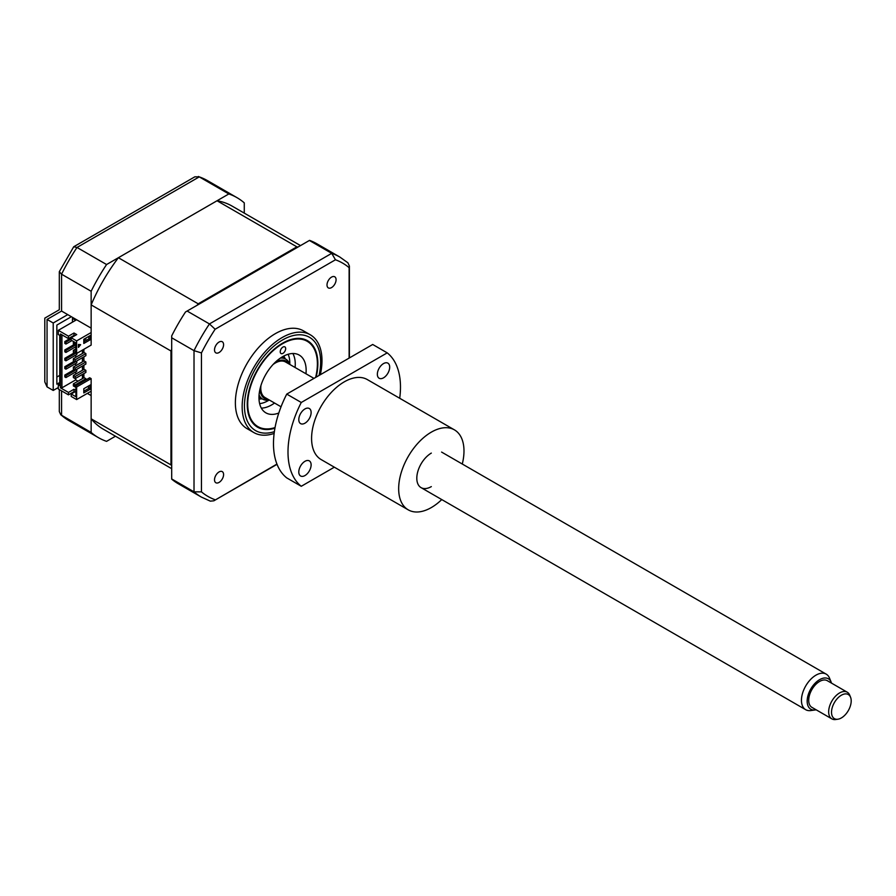 <?xml version="1.0" encoding="UTF-8"?>
<svg xmlns="http://www.w3.org/2000/svg" width="896" height="896" viewBox="0 0 896 896"><rect width="100%" height="100%" fill="white"/><g stroke="black" fill="none" stroke-linecap="round" stroke-linejoin="round"><path stroke-width="1.34" d="M82.432 369.23A12.824 7.403 120 0 0 83.16 367.562M244.272 213.125L244.272 202.866A138.555 79.99 120 0 0 236.981 197.658A138.555 79.99 120 0 0 228.838 193.95L106.579 264.533A138.555 79.99 120 0 0 91.146 291.267L61.566 274.198L61.566 311.058C58.632 309.355 58.632 309.355 61.566 311.058L91.146 328.126L91.146 291.267M106.579 264.533L77 247.464A138.555 79.99 120 0 0 61.566 274.198L59.315 271.701L59.315 309.747L44.8 318.136L44.8 381.909L47.051 386.893L53.222 390.454L58.307 387.52M67.738 314.619L53.222 322.997L47.051 319.435C44.117 317.733 44.117 317.733 47.051 319.435L47.051 386.893M228.838 193.95L199.259 176.882L194.846 176.814L73.718 246.758L59.315 271.701M73.718 246.758L77 247.464L199.259 176.882A138.555 79.99 120 0 1 207.413 180.589L236.981 197.658M87.338 393.389L91.146 395.584L91.146 432.443A138.555 79.99 120 0 0 98.426 437.64A138.555 79.99 120 0 0 106.579 441.358L115.461 436.218M59.752 382.491L56.851 384.171L56.851 325.091L71.366 316.714M72.453 322.157L72.453 318.394L75.723 320.275M72.453 318.394A12.824 7.403 120 0 0 73.674 318.035M59.752 375.368L56.851 377.048M53.222 322.997L53.222 390.454M91.146 432.443L60.794 414.814L59.315 411.578L59.315 389.57M331.542 277.11A6.418 3.707 120 0 0 327.354 282.766A6.418 3.707 120 0 0 328.328 287.907A6.418 3.707 120 0 0 331.542 287.594A6.418 3.707 120 0 0 335.731 281.938A6.418 3.707 120 0 0 334.746 276.797A6.418 3.707 120 0 0 331.542 277.11M219.05 471.946A6.418 3.707 120 0 0 214.861 477.602A6.418 3.707 120 0 0 215.846 482.742A6.418 3.707 120 0 0 219.05 482.418A6.418 3.707 120 0 0 223.238 476.773A6.418 3.707 120 0 0 222.264 471.632A6.418 3.707 120 0 0 219.05 471.946M219.05 342.059A6.418 3.707 120 0 0 214.861 347.715A6.418 3.707 120 0 0 215.846 352.856A6.418 3.707 120 0 0 219.05 352.531A6.418 3.707 120 0 0 223.238 346.875A6.418 3.707 120 0 0 222.264 341.746A6.418 3.707 120 0 0 219.05 342.059M320.331 374.718A56.448 32.592 120 0 0 310.285 334.79L303.52 330.882A56.448 32.592 120 0 0 275.296 333.682A56.448 32.592 120 0 0 238.414 383.421A56.448 32.592 120 0 0 247.072 428.658L253.848 432.566A56.448 32.592 120 0 0 274.131 433.429M310.285 334.79A56.448 32.592 120 0 0 282.072 337.59A56.448 32.592 120 0 0 245.19 387.33A56.448 32.592 120 0 0 253.848 432.566M316.142 377.138A49.93 28.829 120 0 0 307.518 340.715A49.93 28.829 120 0 0 282.554 343.19A49.93 28.829 120 0 0 249.928 387.184A49.93 28.829 120 0 0 257.589 427.202A49.93 28.829 120 0 0 274.938 428.165M309.389 240.464L331.71 253.344A138.555 79.99 -60 0 1 339.853 257.051L316.814 243.746A138.555 79.99 -60 0 0 309.568 240.363L185.506 311.976A138.555 79.99 -60 0 0 171.696 335.899L171.696 478.946L194.018 491.837L194.018 350.661L201.454 352.923A134.702 77.773 -60 0 1 215.13 329.246L335.462 259.773A134.702 77.773 -60 0 1 349.126 267.669L349.126 358.086M187.13 311.046L209.451 323.926L215.13 329.246M276.931 464.083L213.864 500.808L210.314 501.144L201.298 497.034L178.259 483.739A138.555 79.99 -60 0 1 171.696 479.147L171.696 478.946M171.696 337.781L194.018 350.661A138.555 79.99 -60 0 1 209.451 323.926L331.71 253.344L335.462 259.773M215.13 499.766A134.702 77.773 -60 0 1 201.454 491.87L194.018 491.837A138.555 79.99 -60 0 0 201.298 497.034M201.454 491.87L201.454 352.923M339.853 257.051L347.917 262.808L349.395 266.045L349.126 267.669M315.638 377.418A49.269 28.448 120 0 0 317.386 364.403A49.269 28.448 120 0 0 317.386 363.843A49.269 28.448 120 0 0 282.789 343.594A49.269 28.448 120 0 0 247.722 403.514A49.269 28.448 120 0 0 275.038 427.571M285.667 348.678A3.853 2.218 -60 0 1 283.976 352.531A3.853 2.218 -60 0 1 281.03 353.539A3.853 2.218 -60 0 1 280.235 351.736A3.853 2.218 -60 0 1 281.926 347.894A3.853 2.218 -60 0 1 284.872 346.875A3.853 2.218 -60 0 1 285.667 348.678M278.802 413.011A33.354 19.253 -60 0 1 265.877 412.843A33.354 19.253 -60 0 1 258.966 397.197A33.354 19.253 -60 0 1 273.672 363.854A33.354 19.253 -60 0 1 299.23 355.074A33.354 19.253 -60 0 1 306.141 370.72A33.354 19.253 -60 0 1 305.962 373.766M292.869 353.506A33.354 19.253 -60 0 1 295.254 364.426A33.354 19.253 -60 0 1 295.075 367.483M274.546 403.043A33.354 19.253 -60 0 1 261.341 408.117M78.445 346.741L80.147 344.624M80.64 344.669L78.445 347.402L78.445 344.467L80.64 344.669M75.902 350.963L75.174 351.378L73.36 350.336L75.902 348.869M73.36 350.336L73.36 352.43L76.63 353.472L91.146 345.094L91.146 304.898A128.8 74.368 -60 0 1 118.384 257.723L217.034 200.76A128.8 74.368 -60 0 1 232.109 206.102L300.507 245.594M75.174 351.378L75.174 353.472M85.882 353.584L75.174 359.766L73.36 358.714L84.067 352.531L85.882 353.584L85.882 355.678L75.174 361.861L73.36 360.808L73.36 358.714M75.174 359.766L75.174 361.861M85.882 361.962L75.174 368.144L73.36 367.091L84.067 360.909L85.882 361.962L85.882 364.056L75.174 370.238L73.36 369.186L73.36 367.091M75.174 368.144L75.174 370.238M85.882 370.339L75.174 376.522L73.36 375.469L84.067 369.298L85.882 370.339L85.882 372.434L75.174 378.616L73.36 377.563L73.36 375.469M75.174 376.522L75.174 378.616M75.634 342.742L73.819 341.69M75.174 345.094L75.174 343L73.36 344.053L75.174 345.094L75.902 344.68M73.36 341.958L73.36 344.053M83.798 340.122L85.882 338.912L85.882 338.083M85.882 378.717L75.174 384.899L73.36 383.858L84.067 377.675L85.882 378.717L85.882 379.982M75.174 386.994L75.174 384.899L73.36 385.952L75.174 386.994L75.902 385.739L89.69 377.776L91.146 378.616L76.63 386.994L75.902 386.579L75.902 396.738L71.187 394.016L75.902 391.294M73.36 383.858L73.36 385.952M217.034 200.76L296.867 246.848A128.8 74.368 -60 0 1 297.976 247.05M118.384 257.723L198.206 303.811L296.867 246.848M91.146 304.898L170.968 350.986A128.8 74.368 -60 0 1 171.696 349.283M197.098 305.29A128.8 74.368 -60 0 1 198.206 303.811M71.187 394.016L71.187 396.424L76.63 399.571L91.146 391.182L91.146 378.616M59.752 383.958L58.307 384.798L58.307 388.987L68.466 394.856L73.998 391.664L74.626 392.022M83.16 374.64L82.432 375.054M88.872 385.795L88.872 388.304L90.328 389.144L83.798 392.918L83.798 388.73L90.328 384.955L90.328 389.144M76.63 386.994L76.63 399.571M88.872 388.304L83.798 391.238M83.16 349.709L83.16 353.058M83.16 357.246L83.16 361.435M83.16 365.624L83.16 369.813M83.16 374.013L83.16 378.202M65.923 375.682L64.837 375.054L64.837 376.936L65.923 377.563L65.923 375.682L76.81 369.398L76.81 371.28L65.923 377.563M74.178 369.656L64.837 375.054M76.81 362.902L65.923 369.186L65.923 367.304L76.81 361.021L76.81 362.902M74.178 361.278L64.837 366.677L64.837 368.558L65.923 367.931M65.923 367.304L64.837 366.677M65.923 358.926L64.837 358.299L64.837 360.181L65.923 360.808L65.923 358.926L75.992 353.114M76.81 353.371L76.81 354.525L65.923 360.808M74.178 352.901L64.837 358.299M75.902 346.662L65.923 352.43L64.837 351.803L65.923 351.176M65.923 352.43L65.923 350.549L75.902 344.781M74.178 344.523L64.837 349.91L64.837 351.803M65.923 350.549L64.837 349.91M65.923 342.16L64.837 341.533L64.837 343.426L65.923 344.053L65.923 342.16L71.187 339.125M71.915 340.592L65.923 344.053M71.187 337.87L64.837 341.533M75.723 378.302L75.723 379.87L77.986 381.181M82.432 378.616L82.432 374.427M82.432 370.238L82.432 366.05M82.432 361.861L82.432 357.661M82.432 353.472L82.432 350.123M75.723 346.774L75.723 348.97M75.723 355.152L75.723 357.347M75.723 363.53L75.723 365.736M75.723 371.907L75.723 374.114M65.923 369.186L64.837 368.558M75.902 390.354L73.998 389.256L68.466 392.448L60.48 387.834L61.936 387.834L61.936 334.835M61.936 387.834L75.723 379.87M73.998 335.406L73.998 332.998L68.466 336.19L68.466 338.598L73.998 335.406L74.626 335.776M73.998 332.998L76.72 334.566L71.187 337.758L71.187 340.178L75.902 342.899L75.902 353.058M71.187 337.758L76.63 340.906L76.63 353.472M75.902 342.899L75.902 352.218M60.48 387.834L60.48 333.995L68.466 338.598M87.427 386.624L88.872 387.464M73.998 391.664L73.998 389.256M68.466 392.448L68.466 394.856M68.466 336.19L58.307 330.322L58.307 334.522L59.752 335.35L59.752 385.638L58.307 384.798M76.63 319.749L58.307 330.322M76.63 340.906L91.146 332.528M171.696 468.686L103.309 429.195A128.8 74.368 -60 0 1 91.146 418.813L91.146 391.182M171.696 465.763A128.8 74.368 -60 0 1 170.968 464.901L170.968 350.986M91.146 418.813L170.968 464.901M83.888 340.066L83.888 341.746M83.888 349.283L83.888 352.643M83.888 356.832L83.888 361.021M83.888 365.21L83.888 369.398M83.888 373.587L83.888 377.776M88.872 336.347L88.872 338.867L83.798 341.802M90.328 339.696L83.798 343.47L83.798 339.282L90.328 335.507L90.328 339.696L88.872 338.867M280.336 358.12A23.094 13.328 -60 0 1 285.757 359.139A23.094 13.328 -60 0 1 289.755 364.414M288.848 363.888A21.549 12.443 120 0 0 275.464 362.074M260.053 388.763A21.549 12.443 120 0 0 268.318 399.437M259.638 403.626A30.789 17.774 -60 0 0 268.038 400.714A30.789 17.774 -60 0 0 269.248 399.974A23.094 13.328 -60 0 1 262.662 399.134A23.094 13.328 -60 0 1 259.067 394.957M283.763 356.059A25.659 14.818 -60 0 1 285.174 358.803M262.08 398.81A25.659 14.818 -60 0 1 259 398.966M288.12 354.278A30.789 17.774 -60 0 1 289.778 364.426M831.51 683.122A17.562 10.136 120 0 0 831.197 682.203A17.562 10.136 120 0 0 817.331 681.206A17.562 10.136 120 0 0 807.173 701.187A17.562 10.136 120 0 0 815.158 709.968A17.562 10.136 120 0 0 816.122 709.789M815.158 709.968L810.779 710.562A20.53 11.85 -60 0 1 805.694 709.699A20.53 11.85 -60 0 1 801.45 700.302A20.53 11.85 -60 0 1 810.41 679.638A20.53 11.85 -60 0 1 826.224 674.139A20.53 11.85 -60 0 1 829.517 678.115L831.197 682.203M281.042 406.784L265.037 397.544A20.53 11.85 -60 0 1 260.781 388.147A20.53 11.85 -60 0 1 260.949 385.493M837.85 719.219L835.666 719.522A15.4 8.893 -60 0 1 831.846 718.872A15.4 8.893 -60 0 1 828.666 711.816A15.4 8.893 -60 0 1 835.386 696.326A15.4 8.893 -60 0 1 847.246 692.205A15.4 8.893 -60 0 1 849.722 695.184L850.55 697.222A13.91 8.03 120 0 0 839.574 696.438A13.91 8.03 120 0 0 831.522 712.264A13.91 8.03 120 0 0 837.85 719.219A13.91 8.03 120 0 0 851.2 700.907A13.91 8.03 120 0 0 850.55 697.222M847.246 692.205L827.288 680.68A15.4 8.893 120 0 0 815.427 684.802A15.4 8.893 120 0 0 808.707 700.302A15.4 8.893 120 0 0 811.888 707.347L831.846 718.872M273.09 364.482A20.53 11.85 -60 0 1 285.555 361.995L313.97 378.392M462.28 464.016A46.189 26.667 120 0 0 454.418 429.856A46.189 26.667 120 0 0 431.323 432.141A46.189 26.667 120 0 0 401.15 472.842A46.189 26.667 120 0 0 408.229 509.846A46.189 26.667 120 0 0 431.323 507.562A46.189 26.667 120 0 0 441.75 499.576M454.418 429.856L367.326 379.579A46.189 26.667 120 0 0 344.243 381.864A46.189 26.667 120 0 0 314.07 422.565A46.189 26.667 120 0 0 321.149 459.57L408.229 509.846M383.522 363.586A8.725 5.04 120 0 0 377.821 371.269A8.725 5.04 120 0 0 379.154 378.258A8.725 5.04 120 0 0 383.522 377.832A8.725 5.04 120 0 0 389.222 370.138A8.725 5.04 120 0 0 387.878 363.149A8.725 5.04 120 0 0 383.522 363.586M304.954 408.946A8.725 5.04 120 0 0 299.264 416.629A8.725 5.04 120 0 0 300.597 423.618A8.725 5.04 120 0 0 304.954 423.192A8.725 5.04 120 0 0 310.654 415.498A8.725 5.04 120 0 0 309.322 408.509A8.725 5.04 120 0 0 304.954 408.946M304.954 461.317A8.725 5.04 120 0 0 299.264 469A8.725 5.04 120 0 0 300.597 475.989A8.725 5.04 120 0 0 304.954 475.563A8.725 5.04 120 0 0 310.654 467.869A8.725 5.04 120 0 0 309.322 460.88A8.725 5.04 120 0 0 304.954 461.317M399.706 398.272A79.542 45.92 120 0 0 387.218 352.867L372.702 344.478L286.754 394.106L301.269 402.483A79.542 45.92 120 0 0 301.269 486.282L286.754 477.904A79.542 45.92 120 0 1 286.754 394.106M387.218 352.867L301.269 402.483M301.269 486.282L334.342 467.186M431.323 453.096A20.53 11.85 120 0 0 416.808 478.229A20.53 11.85 120 0 0 431.323 486.606M61.566 311.058L47.051 319.435M61.566 390.869L61.566 415.363A138.555 79.99 120 0 0 68.858 420.571L98.426 437.64M319.066 375.446A53.883 31.114 120 0 0 282.554 339.965A53.883 31.114 120 0 0 244.675 401.072A53.883 31.114 120 0 0 274.366 431.648M60.794 414.814L68.858 420.571M198.397 176.478L207.413 180.589M349.395 266.045L349.395 357.941M277.032 464.33L213.864 500.808M282.061 357.011L285.757 359.139M258.966 397.006L262.662 399.134M805.694 709.699L421.064 487.626M826.224 674.139L441.594 452.077"/></g></svg>
